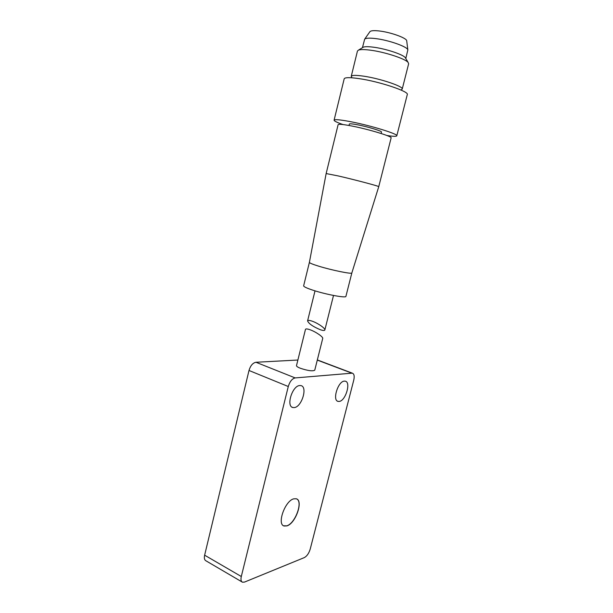 <?xml version="1.0" encoding="UTF-8"?>
<svg xmlns="http://www.w3.org/2000/svg" width="613" height="613" viewBox="0 0 613 613"><rect width="100%" height="100%" fill="white"/><g stroke="black" fill="none" stroke-linecap="round" stroke-linejoin="round"><path stroke-width="0.92" d="M312.055 321.135C317.703 323.02 325.549 328.468 324.844 329.978C324.538 330.729 323.013 330.637 320.277 329.702C312.929 326.599 308.691 323.664 307.58 320.898C307.864 320.147 309.358 320.231 312.055 321.135M309.404 262.349C309.458 263 312.576 264.287 318.768 266.195C331.917 270.272 352.306 274.394 351.847 272.931L345.916 296.363C346.268 298.27 325.871 294.493 312.845 290.164C306.699 288.133 303.634 286.685 303.642 285.827L309.404 262.349L326.147 173.556L338.269 175.946C354.912 179.762 379.907 186.398 378.75 186.666L391.125 137.917C392.588 136.477 367.601 128.929 350.651 125.788C342.721 124.316 338.545 123.956 338.108 124.7L326.147 173.556M349.004 125.489L349.356 124.071C349.64 123.596 352.214 123.803 357.065 124.7C367.302 126.577 382.336 131.144 381.493 132.086L381.133 133.496M343.027 124.562C337.073 122.485 334.093 121.029 334.093 120.186C334.598 119.259 339.518 119.642 348.866 121.351C368.965 125.006 398.596 134.032 396.787 135.818C396.396 136.561 393.079 136.454 386.849 135.488M334.093 120.186L344.192 78.824C344.828 77.338 349.893 77.284 359.387 78.671C379.792 81.636 409.407 91.59 407.293 94.563L396.787 135.818M351.908 77.782L351.241 76.38C351.785 75.131 355.915 75.054 363.624 76.165C380.091 78.51 403.898 86.579 402.22 89.092L400.963 90.019M402.22 89.092L408.641 63.775L408.128 62.457C405.392 58.733 384.405 51.883 370.06 50.128C364.344 49.408 360.498 49.392 358.528 50.09L357.456 51.009L351.241 76.38M406.733 40.994L406.703 40.749C406.526 37.922 390.328 32.137 379.033 30.949C374.014 30.405 370.995 30.619 369.976 31.592L369.831 31.799M362.574 47.615L363.317 47.155C365.019 46.55 368.283 46.542 373.118 47.147C385.24 48.596 402.894 54.388 405.277 57.622L405.714 58.365M362.444 47.691L364.666 39.155C365.823 38.075 369.348 37.868 375.248 38.542C388.527 40.021 407.676 46.772 407.837 49.921L405.798 58.503M283.589 525.785L286.792 525.831C295.251 523.494 303.259 501.61 296.654 498.936M353.778 380.052L310.224 549.064C308.914 553.309 306.952 556.152 304.339 557.592L244.541 582.066L242.487 582.212C241.016 581.492 240.618 579.591 241.3 576.511L288.279 386.512C289.811 381.524 292.11 378.658 295.175 377.922L352.299 373.156C354.138 373.853 354.628 376.152 353.778 380.052M297.88 360.03L255.958 362.268C252.794 362.904 250.472 365.647 249.001 370.482L204.635 555.186C203.999 558.182 204.451 560.067 205.991 560.834L241.974 581.913M344.36 381.125L345.188 381.163C351.31 381.907 345.609 401.032 339.158 401.438L338.169 401.4C332.031 400.664 337.962 381.202 344.36 381.125M299.749 385.539L300.837 385.592C307.956 386.573 301.803 407.063 294.255 407.584L292.953 407.538C285.827 406.542 292.255 385.669 299.749 385.539M293.757 498.836L296.225 498.767C303.68 500.331 295.75 523.448 286.915 525.893L284.133 526.015C276.639 524.421 285.037 500.721 293.757 498.836M309.925 329.71C307.236 328.783 305.757 328.675 305.473 329.388L296.493 365.639C296.424 366.329 297.711 367.202 300.347 368.26C307.887 370.75 312.684 371.394 314.753 370.198L322.722 338.445C323.403 337.02 315.557 331.633 309.925 329.71M204.635 555.186L241.3 576.511M249.001 370.482L288.279 386.512M255.958 362.268L295.175 377.922M317.289 360.092L351.762 373.125M315.021 290.853L307.58 320.898M333.51 295.458L324.844 329.978M351.847 272.931L378.75 186.674M363.317 47.155L358.528 50.09M369.976 31.592L364.666 39.155M406.703 40.749L407.837 49.921M405.277 57.622L408.128 62.457M338.169 401.4L337.426 401.101M292.953 407.538L291.98 407.124M317.327 359.931L352.299 373.156"/></g></svg>
